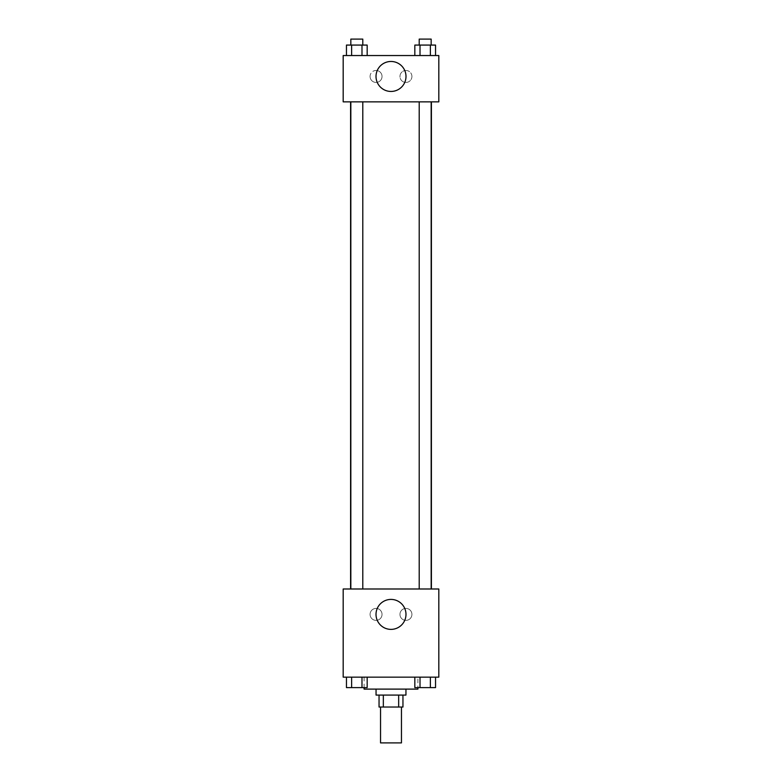 <?xml version="1.0" encoding="UTF-8"?>
<svg xmlns="http://www.w3.org/2000/svg" width="782" height="782" viewBox="0 0 782 782"><rect width="100%" height="100%" fill="white"/><g stroke="black" fill="none" stroke-linecap="round" stroke-linejoin="round"><path stroke-width="0.59" stroke-dasharray="3.91 2.93" d="M401.459 742.9L380.541 742.9M401.459 707.036L380.541 707.036L401.459 707.036M383.336 707.036L379.045 707.036L379.045 695.081L383.336 695.081L383.336 707.036L402.955 707.036L402.955 695.081L398.664 695.081L398.664 707.036M383.336 695.081L379.045 695.081M398.664 695.081L402.955 695.081M376.054 695.081L405.946 695.081M391 689.108L376.054 689.108L391 689.108M417.901 689.108L364.099 689.108M417.901 677.153L364.099 677.153L417.901 677.153L417.901 687.613M343.181 677.153L438.819 677.153L438.819 588.993L343.181 588.993L343.181 677.153M414.831 677.153L414.831 687.613L420.012 687.613L414.831 687.613L420.012 687.613L420.012 677.153L430.364 677.153L414.831 677.153L435.545 677.153L414.831 677.153L420.012 677.153L420.012 687.613L435.545 687.613L430.364 687.613L435.545 687.613L435.545 677.153L430.364 677.153L430.364 687.613L420.012 687.613L430.364 687.613L430.364 677.153L435.545 677.153L420.012 677.153L435.545 677.153M367.169 677.153L346.455 677.153L361.988 677.153L361.988 687.613L367.169 687.613L361.988 687.613L367.169 687.613L367.169 677.153L346.455 677.153L351.636 677.153L351.636 687.613L361.988 687.613L351.636 687.613L361.988 687.613L361.988 677.153L361.988 687.613M343.181 606.92L343.181 612.15L343.19 606.92M391 629.383A14.995 14.995 0 0 0 403.981 606.9A14.995 14.995 0 0 0 378.019 606.9A14.995 14.995 0 0 0 391 629.383M438.819 606.92L438.819 612.15L438.81 606.92M376.054 608.416A5.973 5.973 0 0 0 370.883 617.379A5.973 5.973 0 0 0 381.235 617.379A5.973 5.973 0 0 0 376.054 608.416A5.973 5.973 0 0 1 381.235 617.379A5.973 5.973 0 0 1 370.883 617.379A5.973 5.973 0 0 1 376.054 608.416M405.946 608.416A5.973 5.973 0 0 0 400.765 617.379A5.973 5.973 0 0 0 411.117 617.379A5.973 5.973 0 0 0 405.946 608.416A5.973 5.973 0 0 1 411.117 617.379A5.973 5.973 0 0 1 400.765 617.379A5.973 5.973 0 0 1 405.946 608.416M419.211 588.993L431.165 588.993L419.211 588.993L431.165 588.993L419.211 588.993L419.211 101.856L431.165 101.856L419.211 101.856M362.789 588.993L350.835 588.993L362.789 588.993L350.835 588.993L362.789 588.993L362.789 101.856L350.835 101.856L362.789 101.856M431.41 588.993L350.59 588.993L431.41 588.993M431.41 101.856L350.59 101.856L431.41 101.856M431.165 101.856L431.165 588.993M438.819 101.856L343.181 101.856L343.181 55.542L438.819 55.542L438.819 101.856M370.082 76.46A5.973 5.973 0 0 0 376.054 82.433A5.973 5.973 0 0 0 382.036 76.46A5.973 5.973 0 0 0 376.054 70.478A5.973 5.973 0 0 0 370.082 76.46M411.918 76.46A5.973 5.973 0 0 0 405.946 70.478A5.973 5.973 0 0 0 399.964 76.46A5.973 5.973 0 0 0 405.946 82.433A5.973 5.973 0 0 0 411.918 76.46M414.831 55.542L435.545 55.542L414.831 55.542L435.545 55.542L414.831 55.542L435.545 55.542L414.831 55.542L414.831 45.073L435.545 45.073L430.364 45.073L430.364 55.542L430.364 45.073L420.012 45.073L420.012 55.542L420.012 45.073L414.831 45.073L435.545 45.073L435.545 55.542M346.455 55.542L367.169 55.542L346.455 55.542L367.169 55.542L346.455 55.542L346.455 45.073L367.169 45.073L361.988 45.073L361.988 55.542L361.988 45.073L351.636 45.073L351.636 55.542L351.636 45.073L346.455 45.073L367.169 45.073L367.169 55.542M376.054 70.478A5.973 5.973 0 0 1 381.235 79.441A5.973 5.973 0 0 1 370.883 79.441A5.973 5.973 0 0 1 376.054 70.478M405.946 70.478A5.973 5.973 0 0 1 411.117 79.441A5.973 5.973 0 0 1 400.765 79.441A5.973 5.973 0 0 1 405.946 70.478M343.181 89.158L343.181 78.699L343.19 89.158M438.819 78.699L438.819 89.158L438.81 78.699M405.995 76.46A14.995 14.995 0 0 0 383.503 63.479A14.995 14.995 0 0 0 383.503 89.441A14.995 14.995 0 0 0 405.995 76.46M431.165 45.073L419.211 45.073L431.165 45.073L419.211 45.073L431.165 45.073L431.165 39.1L419.211 39.1L431.165 39.1L419.211 39.1L419.211 45.073M362.789 45.073L350.835 45.073L362.789 45.073L350.835 45.073L362.789 45.073L362.789 39.1L350.835 39.1L362.789 39.1L350.835 39.1L350.835 45.073M430.364 45.073L430.364 55.542M420.012 45.073L420.012 55.542M361.988 45.073L361.988 55.542M351.636 45.073L351.636 55.542M431.165 687.613L419.211 687.613M346.455 677.153L351.636 677.153L346.455 677.153L346.455 687.613L351.636 687.613L346.455 687.613L351.636 687.613L351.636 677.153L361.988 677.153L346.455 677.153L361.988 677.153M362.789 687.613L350.835 687.613M430.364 677.153L430.364 687.613M420.012 677.153L420.012 687.613M351.636 677.153L351.636 687.613M364.099 677.153L364.099 687.613M350.835 101.856L350.835 588.993"/><path stroke-width="1.17" d="M380.541 707.036L380.541 742.9L401.459 742.9L401.459 707.036M398.664 695.081L398.664 707.036L379.045 707.036L379.045 695.081M398.664 707.036L402.955 707.036L402.955 695.081M405.946 689.108L405.946 695.081L376.054 695.081L376.054 689.108M383.336 695.081L383.336 707.036M364.099 687.613L364.099 689.108L417.901 689.108L417.901 687.613M438.819 677.153L343.181 677.153L343.181 588.993L438.819 588.993L438.819 677.153M391 629.383A14.995 14.995 0 0 1 378.019 606.9A14.995 14.995 0 0 1 403.981 606.9A14.995 14.995 0 0 1 391 629.383M431.41 101.856L431.41 588.993M419.211 588.993L419.211 101.856M362.789 101.856L362.789 588.993M438.819 101.856L343.181 101.856L343.181 55.542L438.819 55.542L438.819 101.856M405.995 76.46A14.995 14.995 0 0 1 383.503 89.441A14.995 14.995 0 0 1 383.503 63.479A14.995 14.995 0 0 1 405.995 76.46M435.545 55.542L435.545 45.073L414.831 45.073L414.831 55.542M430.364 45.073L430.364 55.542M420.012 45.073L420.012 55.542M419.211 45.073L419.211 39.1L431.165 39.1L431.165 45.073M367.169 55.542L367.169 45.073L346.455 45.073L346.455 55.542M361.988 45.073L361.988 55.542M351.636 45.073L351.636 55.542M350.835 45.073L350.835 39.1L362.789 39.1L362.789 45.073M435.545 677.153L435.545 687.613L414.831 687.613L414.831 677.153M430.364 677.153L430.364 687.613M420.012 677.153L420.012 687.613M431.165 687.613L419.211 687.613M367.169 677.153L367.169 687.613L346.455 687.613L346.455 677.153M361.988 677.153L361.988 687.613M351.636 677.153L351.636 687.613M362.789 687.613L350.835 687.613M350.59 101.856L350.59 588.993M431.165 588.993L431.165 101.856M350.835 101.856L350.835 588.993"/></g></svg>
